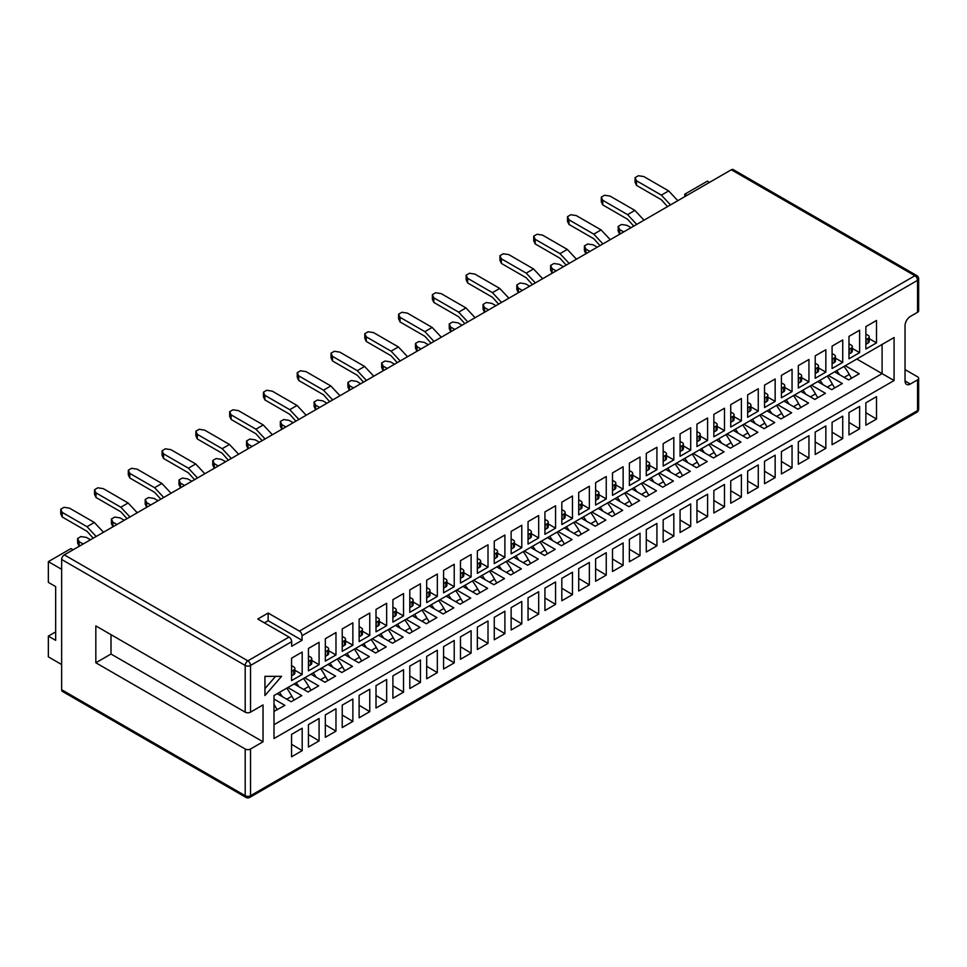 <?xml version="1.0" encoding="UTF-8"?>
<svg xmlns="http://www.w3.org/2000/svg" width="967" height="967" viewBox="0 0 967 967"><rect width="100%" height="100%" fill="white"/><g stroke="black" fill="none" stroke-linecap="round" stroke-linejoin="round"><path stroke-width="1.45" d="M302.055 635.694A3.759 2.176 -120 0 0 299.395 631.088L914.891 275.74A3.759 2.176 60 0 1 917.55 280.345L302.055 635.694L302.055 640.311L291.683 646.294L291.683 641.689L250.526 665.453L250.526 712.147A3.759 2.176 180 0 1 245.195 712.147L95.83 625.903L95.83 662.77L245.195 749.002A3.759 2.176 0 0 0 250.526 749.002L250.526 795.696L917.55 410.588L917.55 379.874A3.759 2.176 0 0 0 918.65 378.339A3.759 2.176 0 0 0 917.55 376.804L905.039 369.587M111 634.666L111 654.018L263.024 741.786L263.024 704.931L250.526 712.147M263.024 741.786L250.526 749.002M910.37 384.02A7.518 4.339 -60 0 1 906.599 384.395A7.518 4.339 -60 0 1 905.039 380.95L910.37 384.02L917.55 379.874M905.039 380.95L905.039 325.661A7.518 4.339 -60 0 1 910.37 316.439L917.55 312.293L917.55 280.345A3.759 2.176 180 0 0 918.65 278.81A3.759 3.759 0 0 0 916.764 275.559A3.759 2.176 120 0 0 914.891 275.74L731.342 169.769A3.759 2.176 -60 0 1 733.216 169.588L916.764 275.559M894.076 380.539L273.999 738.534L273.999 695.539L894.076 337.531L894.076 380.539L882.097 373.625L882.097 344.445L894.076 337.531M264.946 676.344L264.946 695.551L281.578 676.344L264.946 676.344M319.086 664.704L319.086 642.306L308.449 648.446L308.449 670.856L319.086 664.704L311.761 660.485M319.086 718.493L308.449 724.634L308.449 747.044L319.086 740.903L319.086 718.493M335.972 654.961L335.972 632.551L325.335 638.691L325.335 661.102L335.972 654.961L328.659 650.731M335.972 708.738L325.335 714.891L325.335 737.289L335.972 731.149L335.972 708.738M352.87 645.207L352.87 622.796L342.233 628.937L342.233 651.347L352.87 645.207L345.545 640.976M352.87 698.996L342.233 705.136L342.233 727.547L352.87 721.394L352.87 698.996M369.757 635.452L369.757 613.042L359.12 619.194L359.12 641.592L369.757 635.452L362.444 631.221M369.757 689.241L359.12 695.382L359.12 717.792L369.757 711.652L369.757 689.241M386.655 625.697L386.655 603.287L376.006 609.44L376.006 631.838L386.655 625.697L379.33 621.479M386.655 679.487L376.006 685.627L376.006 708.037L386.655 701.897L386.655 679.487M403.541 615.943L403.541 593.545L392.904 599.685L392.904 622.095L403.541 615.943L396.228 611.724M403.541 669.732L392.904 675.873L392.904 698.283L403.541 692.142L403.541 669.732M420.44 606.2L420.44 583.79L409.79 589.93L409.79 612.341L420.44 606.2L413.114 601.97M420.44 659.977L409.79 666.13L409.79 688.528L420.44 682.388L420.44 659.977M437.326 596.446L437.326 574.035L426.689 580.176L426.689 602.586L437.326 596.446L430.013 592.215M437.326 650.235L426.689 656.375L426.689 678.774L437.326 672.633L437.326 650.235M454.224 586.691L454.224 564.281L443.575 570.421L443.575 592.831L454.224 586.691L446.899 582.46M454.224 640.48L443.575 646.621L443.575 669.031L454.224 662.878L454.224 640.48M471.11 576.936L471.11 554.526L460.473 560.679L460.473 583.077L471.11 576.936L463.797 572.706M471.11 630.726L460.473 636.866L460.473 659.276L471.11 653.136L471.11 630.726M488.009 567.182L488.009 544.784L477.36 550.924L477.36 573.334L488.009 567.182L480.684 562.963M488.009 620.971L477.36 627.112L477.36 649.522L488.009 643.381L488.009 620.971M504.895 557.427L504.895 535.029L494.258 541.169L494.258 563.58L504.895 557.427L497.57 553.209M504.895 611.217L494.258 617.357L494.258 639.767L504.895 633.627L504.895 611.217M521.781 547.685L521.781 525.274L511.144 531.415L511.144 553.825L521.781 547.685L514.468 543.454M521.781 601.462L511.144 607.614L511.144 630.013L521.781 623.872L521.781 601.462M538.679 537.93L538.679 515.52L528.042 521.66L528.042 544.07L538.679 537.93L531.354 533.699M538.679 591.719L528.042 597.86L528.042 620.27L538.679 614.118L538.679 591.719M555.566 528.175L555.566 505.765L544.929 511.918L544.929 534.316L555.566 528.175L548.253 523.945M555.566 581.965L544.929 588.105L544.929 610.515L555.566 604.375L555.566 581.965M572.464 518.421L572.464 496.011L561.827 502.163L561.827 524.561L572.464 518.421L565.139 514.202M572.464 572.21L561.827 578.351L561.827 600.761L572.464 594.62L572.464 572.21M589.35 508.666L589.35 486.268L578.713 492.408L578.713 514.819L589.35 508.666L582.037 504.448M589.35 562.456L578.713 568.596L578.713 591.006L589.35 584.866L589.35 562.456M606.249 498.924L606.249 476.513L595.612 482.654L595.612 505.064L606.249 498.924L598.924 494.693M606.249 552.701L595.612 558.853L595.612 581.252L606.249 575.111L606.249 552.701M623.135 489.169L623.135 466.759L612.498 472.899L612.498 495.309L623.135 489.169L615.822 484.938M623.135 542.958L612.498 549.099L612.498 571.497L623.135 565.357L623.135 542.958M640.033 479.414L640.033 457.004L629.384 463.145L629.384 485.555L640.033 479.414L632.708 475.184M640.033 533.204L629.384 539.344L629.384 561.754L640.033 555.602L640.033 533.204M656.919 469.66L656.919 447.25L646.282 453.402L646.282 475.8L656.919 469.66L649.606 465.429M656.919 523.449L646.282 529.59L646.282 552L656.919 545.859L656.919 523.449M673.818 459.905L673.818 437.507L663.169 443.648L663.169 466.058L673.818 459.905L666.493 455.687M673.818 513.695L663.169 519.835L663.169 542.245L673.818 536.105L673.818 513.695M690.704 450.151L690.704 427.752L680.067 433.893L680.067 456.303L690.704 450.151L683.391 445.932M690.704 503.94L680.067 510.08L680.067 532.491L690.704 526.35L690.704 503.94M707.602 440.408L707.602 417.998L696.953 424.138L696.953 446.549L707.602 440.408L700.277 436.177M707.602 494.185L696.953 500.338L696.953 522.736L707.602 516.596L707.602 494.185M724.488 430.653L724.488 408.243L713.851 414.384L713.851 436.794L724.488 430.653L717.163 426.423M724.488 484.443L713.851 490.583L713.851 512.993L724.488 506.841L724.488 484.443M741.387 420.899L741.387 398.489L730.738 404.641L730.738 427.039L741.387 420.899L734.062 416.668M741.387 474.688L730.738 480.829L730.738 503.239L741.387 497.098L741.387 474.688M758.273 411.144L758.273 388.734L747.636 394.887L747.636 417.285L758.273 411.144L750.948 406.926M758.273 464.934L747.636 471.074L747.636 493.484L758.273 487.344L758.273 464.934M775.159 401.39L775.159 378.991L764.522 385.132L764.522 407.542L775.159 401.39L767.846 397.171M775.159 455.179L764.522 461.319L764.522 483.73L775.159 477.589L775.159 455.179M792.058 391.647L792.058 369.237L781.421 375.377L781.421 397.788L792.058 391.647L784.733 387.416M792.058 445.424L781.421 451.577L781.421 473.975L792.058 467.835L792.058 445.424M808.944 381.892L808.944 359.482L798.307 365.623L798.307 388.033L808.944 381.892L801.631 377.662M808.944 435.682L798.307 441.822L798.307 464.22L808.944 458.08L808.944 435.682M825.842 372.138L825.842 349.728L815.205 355.868L815.205 378.278L825.842 372.138L818.517 367.907M825.842 425.927L815.205 432.068L815.205 454.478L825.842 448.325L825.842 425.927M842.728 362.383L842.728 339.973L832.091 346.126L832.091 368.524L842.728 362.383L835.415 358.153M842.728 416.173L832.091 422.313L832.091 444.723L842.728 438.583L842.728 416.173M859.627 352.629L859.627 330.231L848.978 336.371L848.978 358.781L859.627 352.629L852.302 348.41M859.627 406.418L848.978 412.558L848.978 434.969L859.627 428.828L859.627 406.418M876.513 342.874L876.513 320.476L865.876 326.616L865.876 349.027L876.513 342.874L869.2 338.655M876.513 396.663L865.876 402.804L865.876 425.214L876.513 419.074L876.513 396.663M302.188 674.458L302.188 652.06L291.55 658.201L291.55 680.611L302.188 674.458L294.875 670.24M302.188 728.248L291.55 734.388L291.55 756.798L302.188 750.658L302.188 728.248M61.646 664.534L48.35 656.859L48.35 636.117L55.663 631.898M264.414 622.869L268.149 620.729L268.149 613.042L257.766 619.037L289.024 637.084A3.759 2.176 60 0 1 291.683 641.689M268.149 613.042L299.395 631.088M61.646 689.725L245.195 795.696A3.759 2.176 120 0 0 245.981 797.412L62.432 691.441A3.759 2.176 -60 0 1 61.646 689.725L61.646 559.482A3.759 2.176 -60 0 1 64.306 554.877L731.342 169.769M709.524 182.364L707.397 181.131L684.781 194.186L686.908 195.419M684.781 196.652L684.781 194.186M48.35 636.117L55.663 640.347L55.663 586.594L48.35 582.364L48.35 561.634L70.966 548.579L73.093 549.812M61.646 569.309L48.35 561.634M918.65 278.81L918.65 310.758A3.759 2.176 180 0 1 917.55 312.293M111 654.018L95.83 662.77M856.835 359.035L882.097 373.625L273.999 724.718M834.618 371.86L848.579 379.922L859.228 373.782L845.255 365.719M817.731 381.614L831.693 389.677L842.33 383.536L828.368 375.474M800.833 391.369L814.806 399.431L825.443 393.291L811.47 385.229M783.947 401.124L797.908 409.186L808.545 403.046L794.584 394.971M767.049 410.866L781.022 418.941L791.659 412.788L777.686 404.726M750.162 420.621L764.123 428.683L774.76 422.543L760.799 414.48M733.264 430.375L747.237 438.438L757.874 432.297L743.913 424.235M716.378 440.13L730.339 448.192L740.976 442.052L727.015 433.99M699.479 449.885L713.453 457.947L724.09 451.807L710.129 443.744M682.593 459.639L696.554 467.702L707.203 461.549L693.23 453.487M665.695 469.382L679.668 477.444L690.305 471.304L676.344 463.241M648.809 479.136L662.77 487.199L673.419 481.058L659.446 472.996M631.91 488.891L645.883 496.953L656.52 490.813L642.559 482.751M615.024 498.646L628.985 506.708L639.634 500.568L625.661 492.505M598.138 508.4L612.099 516.463L622.736 510.322L608.775 502.248M581.24 518.143L595.213 526.217L605.85 520.065L591.877 512.002M564.353 527.897L578.314 535.96L588.951 529.819L574.99 521.757M547.455 537.652L561.428 545.714L572.065 539.574L558.092 531.512M530.569 547.407L544.53 555.469L555.167 549.329L541.206 541.266M513.67 557.161L527.644 565.224L538.281 559.083L524.319 551.021M496.784 566.916L510.745 574.978L521.382 568.826L507.421 560.763M479.886 576.658L493.859 584.721L504.496 578.58L490.535 570.518M463 586.413L476.961 594.475L487.61 588.335L473.637 580.273M446.101 596.168L460.074 604.23L470.711 598.09L456.75 590.027M429.215 605.922L443.176 613.985L453.825 607.844L439.852 599.782M412.317 615.677L426.29 623.739L436.927 617.599L422.966 609.524M395.43 625.419L409.392 633.494L420.041 627.341L406.067 619.279M378.544 635.174L392.505 643.236L403.142 637.096L389.181 629.034M361.646 644.929L375.607 652.991L386.256 646.85L372.283 638.788M344.76 654.683L358.721 662.746L369.358 656.605L355.397 648.543M327.861 664.438L341.834 672.5L352.472 666.36L338.498 658.297M310.975 674.192L324.936 682.255L335.573 676.102L321.612 668.04M294.077 683.935L308.05 691.997L318.687 685.857L304.714 677.794M277.191 693.69L291.152 701.752L301.789 695.611L287.828 687.549M273.999 711.349L284.902 705.366L273.999 699.068M302.188 750.658L291.55 744.276M876.513 419.074L865.876 412.691M859.627 428.828L848.978 422.446M842.728 438.583L832.091 432.201M825.842 448.325L815.205 441.955M808.944 458.08L798.307 451.71M792.058 467.835L781.421 461.452M775.159 477.589L764.522 471.207M758.273 487.344L747.636 480.962M741.387 497.098L730.738 490.716M724.488 506.841L713.851 500.471M707.602 516.596L696.953 510.213M690.704 526.35L680.067 519.968M673.818 536.105L663.169 529.723M656.919 545.859L646.282 539.477M640.033 555.602L629.384 549.232M623.135 565.357L612.498 558.986M606.249 575.111L595.612 568.729M589.35 584.866L578.713 578.484M572.464 594.62L561.827 588.238M555.566 604.375L544.929 597.993M538.679 614.118L528.042 607.747M521.781 623.872L511.144 617.49M504.895 633.627L494.258 627.245M488.009 643.381L477.36 636.999M471.11 653.136L460.473 646.754M454.224 662.878L443.575 656.508M437.326 672.633L426.689 666.263M420.44 682.388L409.79 676.006M403.541 692.142L392.904 685.76M386.655 701.897L376.006 695.515M369.757 711.652L359.12 705.269M352.87 721.394L342.233 715.024M335.972 731.149L325.335 724.767M319.086 740.903L308.449 734.521M264.946 688.637L275.595 676.344M268.149 620.729L302.055 640.311M273.999 704.351A39.26 22.664 60 0 1 274.966 706.019L277.227 709.802M273.999 706.575L274.966 706.019M279.451 692.384A39.26 22.664 60 0 1 282.34 696.663M286.764 688.166A39.26 22.664 60 0 1 291.853 696.264L294.113 700.048M286.752 699.214L291.853 696.264M294.875 668.451L294.875 673.056A3.759 2.176 180 0 1 293.775 674.591L293.775 669.986A3.759 2.176 0 0 0 294.875 668.451A3.759 2.176 0 0 0 293.775 666.916L291.55 665.634M293.775 669.986L291.78 671.134L291.78 675.74A3.759 2.176 180 0 1 291.55 675.86M293.775 674.591L291.78 675.74M62.202 512.377L87.03 526.713L94.343 522.482L69.527 508.158L64.076 507.312L60.752 509.234L62.202 512.377L62.202 516.982L87.03 531.318L93.219 538.184M62.202 516.982L60.752 513.84L60.752 509.234M94.343 522.482L103.481 532.261M87.03 526.713L96.168 536.48M311.761 658.696L311.761 663.302A3.759 2.176 180 0 1 310.661 664.837L310.661 660.231A3.759 2.176 0 0 0 311.761 658.696A3.759 2.176 0 0 0 310.661 657.161L308.449 655.88M310.661 660.231L308.666 661.38L308.666 665.985A3.759 2.176 180 0 1 308.449 666.106M310.661 664.837L308.666 665.985M90.487 539.767L86.414 537.41L80.962 536.564L77.638 538.486L79.101 541.641L79.185 546.295M79.101 546.246L77.638 543.091L77.638 538.486M83.174 543.986L79.101 541.641M328.659 648.942L328.659 653.547A3.759 2.176 180 0 1 327.559 655.082L327.559 650.477A3.759 2.176 0 0 0 328.659 648.942A3.759 2.176 0 0 0 327.559 647.407L325.335 646.125M327.559 650.477L325.565 651.625L325.565 656.242A3.759 2.176 180 0 1 325.335 656.351M327.559 655.082L325.565 656.242M95.987 492.868L120.815 507.204L128.127 502.985L103.312 488.649L97.86 487.803L94.524 489.725L95.987 492.868L95.987 497.485L120.815 511.809L127.003 518.687M95.987 497.485L94.524 494.33L94.524 489.725M128.127 502.985L137.266 512.752M120.815 507.204L129.953 516.982M296.156 682.738A39.26 22.664 60 0 1 299.045 686.812M303.469 678.52A39.26 22.664 60 0 1 308.751 686.51L311.011 690.293M303.638 689.459L308.751 686.51M345.545 639.187L345.545 643.792A3.759 2.176 180 0 1 344.445 645.34L344.445 640.722A3.759 2.176 0 0 0 345.545 639.187A3.759 2.176 0 0 0 344.445 637.652L342.233 636.371M344.445 640.722L342.451 641.883L342.451 646.488A3.759 2.176 180 0 1 342.233 646.609M344.445 645.34L342.451 646.488M124.272 520.258L120.198 517.913L114.747 517.067L111.423 518.989L112.885 522.132L112.97 526.785M112.885 526.737L111.423 523.594L111.423 518.989M116.959 524.477L112.885 522.132M313.235 672.887A39.26 22.664 60 0 1 316.112 677.154M320.548 668.656A39.26 22.664 60 0 1 325.637 676.755L327.898 680.538M320.524 679.704L325.637 676.755M362.444 629.432L362.444 634.05A3.759 2.176 180 0 1 361.344 635.585L361.344 630.98A3.759 2.176 0 0 0 362.444 629.432A3.759 2.176 0 0 0 361.344 627.897L359.12 626.616M361.344 630.98L359.349 632.128L359.349 636.733A3.759 2.176 180 0 1 359.12 636.854M361.344 635.585L359.349 636.733M129.771 473.371L154.599 487.694L161.912 483.476L137.084 469.14L131.633 468.306L128.309 470.216L129.771 473.371L129.771 477.976L154.599 492.312L160.788 499.177M129.771 477.976L128.309 474.833L128.309 470.216M161.912 483.476L171.05 493.255M154.599 487.694L163.737 497.473M329.94 663.229A39.26 22.664 60 0 1 332.829 667.303M337.253 659.011A39.26 22.664 60 0 1 342.536 667L344.796 670.784M337.423 669.95L342.536 667M379.33 619.69L379.33 624.295A3.759 2.176 180 0 1 378.23 625.83L378.23 621.225A3.759 2.176 0 0 0 379.33 619.69A3.759 2.176 0 0 0 378.23 618.155L376.006 616.873M378.23 621.225L376.236 622.373L376.236 626.979A3.759 2.176 180 0 1 376.006 627.099M378.23 625.83L376.236 626.979M158.056 500.749L153.983 498.404L148.531 497.558L145.207 499.48L146.67 502.622L146.742 507.276M146.67 507.228L145.207 504.085L145.207 499.48M150.743 504.979L146.67 502.622M347.008 653.378A39.26 22.664 60 0 1 349.897 657.657M354.333 649.159A39.26 22.664 60 0 1 359.422 657.246L361.682 661.029M354.309 660.195L359.422 657.246M396.228 609.935L396.228 614.541A3.759 2.176 180 0 1 395.116 616.076L395.116 611.47A3.759 2.176 0 0 0 396.228 609.935A3.759 2.176 0 0 0 395.116 608.4L392.904 607.119M395.116 611.47L393.122 612.619L393.122 617.224A3.759 2.176 180 0 1 392.904 617.345M395.116 616.076L393.122 617.224M163.556 453.861L188.384 468.197L195.697 463.967L170.869 449.643L165.417 448.797L162.093 450.719L163.556 453.861L163.556 458.467L188.384 472.803L194.56 479.668M163.556 458.467L162.093 455.324L162.093 450.719M195.697 463.967L204.835 473.745M188.384 468.197L197.522 477.964M363.725 643.732A39.26 22.664 60 0 1 366.614 647.793M371.038 639.501A39.26 22.664 60 0 1 376.308 647.503L378.58 651.287M371.207 650.453L376.308 647.503M413.114 600.181L413.114 604.786A3.759 2.176 180 0 1 412.015 606.321L412.015 601.716A3.759 2.176 0 0 0 413.114 600.181A3.759 2.176 0 0 0 412.015 598.646L409.79 597.364M412.015 601.716L410.02 602.864L410.02 607.481A3.759 2.176 180 0 1 409.79 607.59M412.015 606.321L410.02 607.481M191.841 481.252L187.767 478.895L182.316 478.049L178.992 479.97L180.454 483.125L180.527 487.779M180.454 487.731L178.992 484.576L178.992 479.97M184.528 485.47L180.454 483.125M380.793 633.868A39.26 22.664 60 0 1 383.681 638.147M388.118 629.65A39.26 22.664 60 0 1 393.206 637.749L395.467 641.532M388.093 640.698L393.206 637.749M430.013 590.426L430.013 595.031A3.759 2.176 180 0 1 428.901 596.566L428.901 591.961A3.759 2.176 0 0 0 430.013 590.426A3.759 2.176 0 0 0 428.901 588.891L426.689 587.61M428.901 591.961L426.906 593.122L426.906 597.727A3.759 2.176 180 0 1 426.689 597.848M428.901 596.566L426.906 597.727M197.341 434.364L222.168 448.688L229.481 444.469L204.653 430.134L199.202 429.288L195.878 431.209L197.341 434.364L197.341 438.97L222.168 453.293L228.345 460.171M197.341 438.97L195.878 435.815L195.878 431.209M229.481 444.469L238.619 454.236M222.168 448.688L231.306 458.467M446.899 580.671L446.899 585.289A3.759 2.176 180 0 1 445.799 586.824L445.799 582.207A3.759 2.176 0 0 0 446.899 580.671A3.759 2.176 0 0 0 445.799 579.136L443.575 577.855M445.799 582.207L443.805 583.367L443.805 587.972A3.759 2.176 180 0 1 443.575 588.093M445.799 586.824L443.805 587.972M225.625 461.743L221.552 459.398L216.1 458.551L212.776 460.473L214.227 463.616L214.311 468.27M214.227 468.221L212.776 465.079L212.776 460.473M218.3 465.973L214.227 463.616M397.51 624.223A39.26 22.664 60 0 1 400.398 628.296M404.822 620.004A39.26 22.664 60 0 1 410.093 627.994L412.365 631.777M404.992 630.943L410.093 627.994M414.577 614.371A39.26 22.664 60 0 1 417.466 618.65M421.902 610.141A39.26 22.664 60 0 1 426.991 618.239L429.251 622.023M421.878 621.189L426.991 618.239M463.797 570.929L463.797 575.534A3.759 2.176 180 0 1 462.685 577.069L462.685 572.464A3.759 2.176 0 0 0 463.797 570.929A3.759 2.176 0 0 0 462.685 569.382L460.473 568.112M462.685 572.464L460.691 573.612L460.691 578.218A3.759 2.176 180 0 1 460.473 578.339M462.685 577.069L460.691 578.218M231.125 414.855L255.953 429.191L263.266 424.96L238.438 410.637L232.987 409.79L229.662 411.712L231.125 414.855L231.125 419.46L255.953 433.796L262.13 440.662M231.125 419.46L229.662 416.318L229.662 411.712M263.266 424.96L272.404 434.739M255.953 429.191L265.091 438.958M431.294 604.726A39.26 22.664 60 0 1 434.183 608.787M438.607 600.495A39.26 22.664 60 0 1 443.877 608.485L446.15 612.268M438.776 611.434L443.877 608.485M480.684 561.174L480.684 565.78A3.759 2.176 180 0 1 479.584 567.315L479.584 562.709A3.759 2.176 0 0 0 480.684 561.174A3.759 2.176 0 0 0 479.584 559.639L477.36 558.358M479.584 562.709L477.589 563.858L477.589 568.463A3.759 2.176 180 0 1 477.36 568.584M479.584 567.315L477.589 568.463M259.41 442.245L255.336 439.888L249.885 439.042L246.561 440.964L248.011 444.107L248.096 448.773M248.011 448.724L246.561 445.569L246.561 440.964M252.085 446.464L248.011 444.107M448.362 594.862A39.26 22.664 60 0 1 451.251 599.141M455.675 590.644A39.26 22.664 60 0 1 460.775 598.742L463.036 602.526M455.662 601.692L460.775 598.742M497.57 551.42L497.57 556.025A3.759 2.176 180 0 1 496.47 557.56L496.47 552.955A3.759 2.176 0 0 0 497.57 551.42A3.759 2.176 0 0 0 496.47 549.885L494.258 548.603M496.47 552.955L494.475 554.103L494.475 558.708A3.759 2.176 180 0 1 494.258 558.829M496.47 557.56L494.475 558.708M264.91 395.346L289.737 409.682L297.05 405.463L272.223 391.127L266.771 390.281L263.447 392.203L264.91 395.346L264.91 399.951L289.737 414.287L295.914 421.165M264.91 399.951L263.447 396.808L263.447 392.203M297.05 405.463L306.188 415.23M289.737 409.682L298.876 419.448M465.079 585.216A39.26 22.664 60 0 1 467.968 589.278M472.392 580.986A39.26 22.664 60 0 1 477.662 588.988L479.934 592.771M472.561 591.937L477.662 588.988M531.354 531.91L531.354 536.516A3.759 2.176 180 0 1 530.254 538.063L530.254 533.446A3.759 2.176 0 0 0 531.354 531.91A3.759 2.176 0 0 0 530.254 530.375L528.042 529.094M530.254 533.446L528.26 534.606L528.26 539.211A3.759 2.176 180 0 1 528.042 539.332M530.254 538.063L528.26 539.211M298.694 375.849L323.51 390.172L330.835 385.954L306.007 371.618L300.556 370.772L297.232 372.694L298.694 375.849L298.694 380.454L323.51 394.778L329.699 401.656M298.694 380.454L297.232 377.299L297.232 372.694M330.835 385.954L339.973 395.721M323.51 390.172L332.66 399.951M514.468 541.665L514.468 546.27A3.759 2.176 180 0 1 513.368 547.805L513.368 543.2A3.759 2.176 0 0 0 514.468 541.665A3.759 2.176 0 0 0 513.368 540.13L511.144 538.849M513.368 543.2L511.374 544.348L511.374 548.966A3.759 2.176 180 0 1 511.144 549.075M513.368 547.805L511.374 548.966M293.194 422.736L289.121 420.379L283.669 419.545L280.345 421.455L281.796 424.61L281.88 429.263M281.796 429.215L280.345 426.072L280.345 421.455M285.869 426.955L281.796 424.61M498.863 565.707A39.26 22.664 60 0 1 501.752 569.781M506.176 561.489A39.26 22.664 60 0 1 511.446 569.478L513.707 573.262M506.345 572.428L511.446 569.478M482.146 575.365A39.26 22.664 60 0 1 485.035 579.632M489.459 571.134A39.26 22.664 60 0 1 494.56 579.233L496.82 583.016M489.447 582.182L494.56 579.233M548.253 522.156L548.253 526.773A3.759 2.176 180 0 1 547.153 528.308L547.153 523.703A3.759 2.176 0 0 0 548.253 522.156A3.759 2.176 0 0 0 547.153 520.621L544.929 519.339M547.153 523.703L545.158 524.851L545.158 529.457A3.759 2.176 180 0 1 544.929 529.578M547.153 528.308L545.158 529.457M326.967 403.227L322.893 400.882L317.454 400.036L314.118 401.958L315.58 405.1L315.665 409.754M315.58 409.706L314.118 406.563L314.118 401.958M319.654 407.458L315.58 405.1M515.931 555.856A39.26 22.664 60 0 1 518.82 560.135M523.244 551.625A39.26 22.664 60 0 1 528.345 559.724L530.605 563.507M523.232 562.673L528.345 559.724M565.139 512.413L565.139 517.019A3.759 2.176 180 0 1 564.039 518.554L564.039 513.948A3.759 2.176 0 0 0 565.139 512.413A3.759 2.176 0 0 0 564.039 510.878L561.827 509.597M564.039 513.948L562.045 515.097L562.045 519.702A3.759 2.176 180 0 1 561.827 519.823M564.039 518.554L562.045 519.702M332.479 356.339L357.294 370.675L364.619 366.445L339.792 352.121L334.34 351.275L331.016 353.197L332.479 356.339L332.479 360.945L357.294 375.281L363.483 382.146M332.479 360.945L331.016 357.802L331.016 353.197M364.619 366.445L373.758 376.223M357.294 370.675L366.433 380.442M582.037 502.659L582.037 507.264A3.759 2.176 180 0 1 580.937 508.799L580.937 504.194A3.759 2.176 0 0 0 582.037 502.659A3.759 2.176 0 0 0 580.937 501.124L578.713 499.842M580.937 504.194L578.943 505.342L578.943 509.947A3.759 2.176 180 0 1 578.713 510.068M580.937 508.799L578.943 509.947M360.751 383.73L356.678 381.373L351.226 380.527L347.902 382.448L349.365 385.591L349.45 390.257M349.365 390.209L347.902 387.054L347.902 382.448M353.438 387.948L349.365 385.591M532.648 546.21A39.26 22.664 60 0 1 535.537 550.271M539.961 541.979A39.26 22.664 60 0 1 545.231 549.969L547.491 553.753M540.118 552.919L545.231 549.969M549.715 536.347A39.26 22.664 60 0 1 552.604 540.626M557.028 532.128A39.26 22.664 60 0 1 562.129 540.227L564.39 544.01M557.016 543.176L562.129 540.227M598.924 492.904L598.924 497.509A3.759 2.176 180 0 1 597.824 499.045L597.824 494.439A3.759 2.176 0 0 0 598.924 492.904A3.759 2.176 0 0 0 597.824 491.369L595.612 490.088M597.824 494.439L595.829 495.587L595.829 500.205A3.759 2.176 180 0 1 595.612 500.314M597.824 499.045L595.829 500.205M366.263 336.83L391.079 351.166L398.404 346.948L373.576 332.612L368.125 331.766L364.801 333.688L366.263 336.83L366.263 341.448L391.079 355.771L397.268 362.649M366.263 341.448L364.801 338.293L364.801 333.688M398.404 346.948L407.542 356.714M391.079 351.166L400.217 360.945M615.822 483.149L615.822 487.755A3.759 2.176 180 0 1 614.722 489.29L614.722 484.685A3.759 2.176 0 0 0 615.822 483.149A3.759 2.176 0 0 0 614.722 481.614L612.498 480.333M614.722 484.685L612.715 485.845L612.715 490.45A3.759 2.176 180 0 1 612.498 490.571M614.722 489.29L612.715 490.45M394.536 364.221L390.463 361.863L385.011 361.029L381.687 362.939L383.15 366.094L383.234 370.748M383.15 370.699L381.687 367.557L381.687 362.939M387.223 368.439L383.15 366.094M566.432 526.701A39.26 22.664 60 0 1 569.321 530.774M573.745 522.482A39.26 22.664 60 0 1 579.015 530.472L581.276 534.255M573.902 533.421L579.015 530.472M583.5 516.849A39.26 22.664 60 0 1 586.389 521.116M590.813 512.619A39.26 22.664 60 0 1 595.902 520.717L598.174 524.501M590.801 523.667L595.902 520.717M632.708 473.395L632.708 478.012A3.759 2.176 180 0 1 631.608 479.547L631.608 474.93A3.759 2.176 0 0 0 632.708 473.395A3.759 2.176 0 0 0 631.608 471.86L629.384 470.578M631.608 474.93L629.614 476.09L629.614 480.696A3.759 2.176 180 0 1 629.384 480.817M631.608 479.547L629.614 480.696M400.048 317.333L424.864 331.657L432.176 327.438L407.361 313.103L401.909 312.268L398.585 314.178L400.048 317.333L400.048 321.938L424.864 336.274L431.052 343.14M400.048 321.938L398.585 318.796L398.585 314.178M432.176 327.438L441.327 337.217M424.864 331.657L434.002 341.436M666.493 453.898L666.493 458.503A3.759 2.176 180 0 1 665.393 460.038L665.393 455.433A3.759 2.176 0 0 0 666.493 453.898A3.759 2.176 0 0 0 665.393 452.363L663.169 451.081M665.393 455.433L663.398 456.581L663.398 461.186A3.759 2.176 180 0 1 663.169 461.307M665.393 460.038L663.398 461.186M433.832 297.824L458.648 312.16L465.961 307.929L441.145 293.605L435.694 292.759L432.37 294.681L433.832 297.824L433.832 302.429L458.648 316.765L464.837 323.631M433.832 302.429L432.37 299.286L432.37 294.681M465.961 307.929L475.099 317.708M458.648 312.16L467.786 321.926M649.606 463.652L649.606 468.258A3.759 2.176 180 0 1 648.494 469.793L648.494 465.187A3.759 2.176 0 0 0 649.606 463.652A3.759 2.176 0 0 0 648.494 462.105L646.282 460.836M648.494 465.187L646.5 466.336L646.5 470.941A3.759 2.176 180 0 1 646.282 471.062M648.494 469.793L646.5 470.941M428.321 344.711L424.247 342.366L418.796 341.52L415.472 343.442L416.934 346.585L417.019 351.239M416.934 351.19L415.472 348.047L415.472 343.442M421.008 348.942L416.934 346.585M683.391 444.143L683.391 448.748A3.759 2.176 180 0 1 682.279 450.284L682.279 445.678A3.759 2.176 0 0 0 683.391 444.143A3.759 2.176 0 0 0 682.279 442.608L680.067 441.327M682.279 445.678L680.284 446.827L680.284 451.432A3.759 2.176 180 0 1 680.067 451.553M682.279 450.284L680.284 451.432M462.105 325.214L458.032 322.857L452.58 322.011L449.256 323.933L450.719 327.088L450.803 331.741M450.719 331.693L449.256 328.538L449.256 323.933M454.792 329.433L450.719 327.088M600.217 507.192A39.26 22.664 60 0 1 603.106 511.265M607.53 502.973A39.26 22.664 60 0 1 612.8 510.963L615.06 514.746M607.687 513.912L612.8 510.963M634.001 487.694A39.26 22.664 60 0 1 636.878 491.756M641.314 483.464A39.26 22.664 60 0 1 646.585 491.466L648.845 495.249M641.472 494.415L646.585 491.466M617.284 497.34A39.26 22.664 60 0 1 620.173 501.619M624.597 493.122A39.26 22.664 60 0 1 629.686 501.208L631.959 504.992M624.585 504.158L629.686 501.208M651.069 477.831A39.26 22.664 60 0 1 653.958 482.11M658.382 473.612A39.26 22.664 60 0 1 663.471 481.711L665.743 485.494M658.37 484.66L663.471 481.711M700.277 434.388L700.277 438.994A3.759 2.176 180 0 1 699.177 440.529L699.177 435.924A3.759 2.176 0 0 0 700.277 434.388A3.759 2.176 0 0 0 699.177 432.853L696.953 431.572M699.177 435.924L697.183 437.072L697.183 441.689A3.759 2.176 180 0 1 696.953 441.798M699.177 440.529L697.183 441.689M467.617 278.315L492.433 292.65L499.746 288.432L474.93 274.096L469.478 273.25L466.154 275.172L467.617 278.315L467.617 282.932L492.433 297.256L498.621 304.134M467.617 282.932L466.154 279.777L466.154 275.172M499.746 288.432L508.884 298.199M492.433 292.65L501.571 302.429M667.774 468.185A39.26 22.664 60 0 1 670.663 472.259M675.099 463.967A39.26 22.664 60 0 1 680.369 471.956L682.629 475.74M675.256 474.906L680.369 471.956M717.163 424.634L717.163 429.239A3.759 2.176 180 0 1 716.063 430.786L716.063 426.169A3.759 2.176 0 0 0 717.163 424.634A3.759 2.176 0 0 0 716.063 423.099L713.851 421.817M716.063 426.169L714.069 427.329L714.069 431.935A3.759 2.176 180 0 1 713.851 432.056M716.063 430.786L714.069 431.935M495.89 305.705L491.816 303.36L486.365 302.514L483.041 304.436L484.503 307.579L484.588 312.232M484.503 312.184L483.041 309.041L483.041 304.436M488.577 309.923L484.503 307.579M684.854 458.334A39.26 22.664 60 0 1 687.742 462.601M692.167 454.103A39.26 22.664 60 0 1 697.255 462.202L699.528 465.985M692.154 465.151L697.255 462.202M734.062 414.879L734.062 419.497A3.759 2.176 180 0 1 732.962 421.032L732.962 416.426A3.759 2.176 0 0 0 734.062 414.879A3.759 2.176 0 0 0 732.962 413.344L730.738 412.063M732.962 416.426L730.967 417.575L730.967 422.18A3.759 2.176 180 0 1 730.738 422.301M732.962 421.032L730.967 422.18M501.389 258.818L526.217 273.141L533.53 268.923L508.715 254.587L503.263 253.753L499.939 255.675L501.389 258.818L501.389 263.423L526.217 277.759L532.406 284.624M501.389 263.423L499.939 260.28L499.939 255.675M533.53 268.923L542.668 278.701M526.217 273.141L535.355 282.92M767.846 395.382L767.846 399.987A3.759 2.176 180 0 1 766.746 401.523L766.746 396.917A3.759 2.176 0 0 0 767.846 395.382A3.759 2.176 0 0 0 766.746 393.847L764.522 392.566M766.746 396.917L764.752 398.066L764.752 402.671A3.759 2.176 180 0 1 764.522 402.792M766.746 401.523L764.752 402.671M535.174 239.308L560.002 253.644L567.315 249.413L542.499 235.09L537.048 234.244L533.724 236.166L535.174 239.308L535.174 243.914L560.002 258.249L566.191 265.115M535.174 243.914L533.724 240.771L533.724 236.166M567.315 249.413L576.453 259.192M560.002 253.644L569.14 263.411M750.948 405.137L750.948 409.742A3.759 2.176 180 0 1 749.848 411.277L749.848 406.672A3.759 2.176 0 0 0 750.948 405.137A3.759 2.176 0 0 0 749.848 403.602L747.636 402.32M749.848 406.672L747.854 407.82L747.854 412.425A3.759 2.176 180 0 1 747.636 412.546M749.848 411.277L747.854 412.425M529.674 286.196L525.601 283.851L520.149 283.005L516.825 284.927L518.288 288.069L518.372 292.723M518.288 292.675L516.825 289.532L516.825 284.927M522.361 290.426L518.288 288.069M784.733 385.628L784.733 390.233A3.759 2.176 180 0 1 783.633 391.768L783.633 387.163A3.759 2.176 0 0 0 784.733 385.628A3.759 2.176 0 0 0 783.633 384.092L781.421 382.811M783.633 387.163L781.638 388.311L781.638 392.928A3.759 2.176 180 0 1 781.421 393.037M783.633 391.768L781.638 392.928M563.459 266.699L559.385 264.342L553.934 263.495L550.61 265.417L552.072 268.572L552.157 273.226M552.072 273.178L550.61 270.023L550.61 265.417M556.146 270.917L552.072 268.572M701.558 448.676A39.26 22.664 60 0 1 704.447 452.749M708.884 444.457A39.26 22.664 60 0 1 714.154 452.447L716.414 456.231M709.041 455.397L714.154 452.447M735.343 429.179A39.26 22.664 60 0 1 738.232 433.24M742.668 424.948A39.26 22.664 60 0 1 747.938 432.95L750.199 436.733M742.825 435.899L747.938 432.95M718.638 438.825A39.26 22.664 60 0 1 721.527 443.104M725.951 434.606A39.26 22.664 60 0 1 731.04 442.693L733.3 446.476M725.939 445.642L731.04 442.693M752.423 419.315A39.26 22.664 60 0 1 755.312 423.594M759.736 415.097A39.26 22.664 60 0 1 764.824 423.195L767.085 426.979M759.711 426.145L764.824 423.195M801.631 375.873L801.631 380.478A3.759 2.176 180 0 1 800.531 382.013L800.531 377.408A3.759 2.176 0 0 0 801.631 375.873A3.759 2.176 0 0 0 800.531 374.338L798.307 373.057M800.531 377.408L798.537 378.568L798.537 383.174A3.759 2.176 180 0 1 798.307 383.295M800.531 382.013L798.537 383.174M568.959 219.811L593.786 234.135L601.099 229.916L576.272 215.581L570.832 214.734L567.496 216.656L568.959 219.811L568.959 224.417L593.786 238.74L599.975 245.618M568.959 224.417L567.496 221.262L567.496 216.656M601.099 229.916L610.237 239.683M593.786 234.135L602.924 243.914M835.415 356.376L835.415 360.981A3.759 2.176 180 0 1 834.316 362.516L834.316 357.911A3.759 2.176 0 0 0 835.415 356.376A3.759 2.176 0 0 0 834.316 354.829L832.091 353.559M834.316 357.911L832.309 359.059L832.309 363.665A3.759 2.176 180 0 1 832.091 363.785M834.316 362.516L832.309 363.665M602.743 200.302L627.571 214.638L634.884 210.407L610.056 196.083L604.605 195.237L601.281 197.159L602.743 200.302L602.743 204.907L627.571 219.243L633.76 226.109M602.743 204.907L601.281 201.765L601.281 197.159M634.884 210.407L644.022 220.186M627.571 214.638L636.709 224.404M818.517 366.118L818.517 370.736A3.759 2.176 180 0 1 817.417 372.271L817.417 367.653A3.759 2.176 0 0 0 818.517 366.118A3.759 2.176 0 0 0 817.417 364.583L815.205 363.302M817.417 367.653L815.423 368.814L815.423 373.419A3.759 2.176 180 0 1 815.205 373.54M817.417 372.271L815.423 373.419M597.243 247.189L593.17 244.844L587.718 243.998L584.394 245.92L585.857 249.063L585.942 253.717M585.857 253.668L584.394 250.526L584.394 245.92M589.93 251.42L585.857 249.063M852.302 346.621L852.302 351.226A3.759 2.176 180 0 1 851.202 352.762L851.202 348.156A3.759 2.176 0 0 0 852.302 346.621A3.759 2.176 0 0 0 851.202 345.086L848.978 343.805M851.202 348.156L849.207 349.305L849.207 353.91A3.759 2.176 180 0 1 848.978 354.031M851.202 352.762L849.207 353.91M631.028 227.692L626.954 225.335L621.503 224.489L618.179 226.411L619.642 229.554L619.714 234.219M619.642 234.171L618.179 231.016L618.179 226.411M623.715 231.911L619.642 229.554M769.128 409.67A39.26 22.664 60 0 1 772.017 413.743M776.441 405.451A39.26 22.664 60 0 1 781.723 413.441L783.983 417.224M776.61 416.39L781.723 413.441M802.912 390.172A39.26 22.664 60 0 1 805.801 394.234M810.225 385.942A39.26 22.664 60 0 1 815.495 393.932L817.768 397.715M810.394 396.881L815.495 393.932M786.207 399.818A39.26 22.664 60 0 1 789.084 404.097M793.52 395.588A39.26 22.664 60 0 1 798.609 403.686L800.869 407.47M793.496 406.636L798.609 403.686M819.98 380.309A39.26 22.664 60 0 1 822.869 384.588M827.305 376.09A39.26 22.664 60 0 1 832.394 384.189L834.654 387.972M827.281 387.138L832.394 384.189M869.2 336.867L869.2 341.472A3.759 2.176 180 0 1 868.088 343.007L868.088 338.402A3.759 2.176 0 0 0 869.2 336.867A3.759 2.176 0 0 0 868.088 335.331L865.876 334.05M868.088 338.402L866.094 339.55L866.094 344.155A3.759 2.176 180 0 1 865.876 344.276M868.088 343.007L866.094 344.155M636.528 180.793L661.355 195.129L668.668 190.91L643.841 176.574L638.389 175.728L635.065 177.65L636.528 180.793L636.528 185.398L661.355 199.734L667.532 206.612M636.528 185.398L635.065 182.255L635.065 177.65M668.668 190.91L677.807 200.677M661.355 195.129L670.494 204.895M836.697 370.663A39.26 22.664 60 0 1 839.586 374.737M844.01 366.433A39.26 22.664 60 0 1 849.28 374.434L851.552 378.218M844.179 377.384L849.28 374.434M64.306 554.877L247.854 660.848L289.024 637.084M245.981 797.412A3.759 3.759 0 0 0 249.74 797.412A3.759 2.176 60 0 0 250.526 795.696A3.759 2.176 180 0 1 245.195 795.696L245.195 749.002M245.195 712.147L245.195 665.453L61.646 559.482M917.55 410.588A3.759 2.176 60 0 1 916.764 412.305A3.759 3.759 0 0 0 918.65 409.053A3.759 2.176 180 0 1 917.55 410.588M245.195 665.453A3.759 2.176 0 0 0 250.526 665.453A3.759 2.176 60 0 0 247.854 660.848A3.759 2.176 120 0 0 245.195 665.453M249.74 797.412L916.764 412.305M918.65 409.053L918.65 378.339"/></g></svg>
